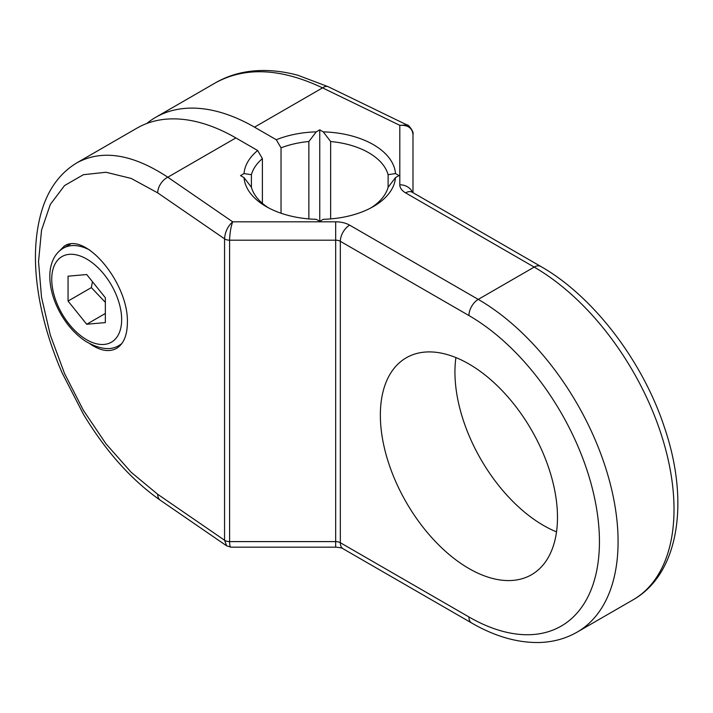 <?xml version="1.0" encoding="UTF-8"?>
<svg xmlns="http://www.w3.org/2000/svg" width="713" height="713" viewBox="0 0 713 713"><rect width="100%" height="100%" fill="white"/><g stroke="black" fill="none" stroke-linecap="round" stroke-linejoin="round"><path stroke-width="1.07" d="M281.038 147.858A69.214 39.964 180 0 1 308.872 141.522L316.242 131.878A75.81 43.769 0 0 0 276.296 139.739L281.038 147.858L281.038 213.232M146.744 123.509A197.759 114.178 60 0 1 155.621 117.369A197.759 114.178 60 0 1 254.505 127.164L276.296 139.739M316.242 131.878L319.763 129.855L323.274 131.878L330.645 141.522A69.214 39.964 180 0 1 388.113 174.694L395.492 173.571A75.81 43.769 0 0 0 323.274 131.878M395.492 173.571L399.004 175.603L395.492 177.626L388.113 187.269A69.214 39.964 180 0 1 370.929 207.893M319.763 129.855L319.763 221.351L323.274 219.319A75.81 43.769 0 0 0 373.362 206.547A75.81 43.769 0 0 0 395.492 177.626M319.763 221.351L316.242 219.319A75.81 43.769 0 0 1 266.154 206.547A75.81 43.769 0 0 1 244.033 177.626L240.522 175.603L244.033 173.571L251.404 174.694A69.214 39.964 180 0 1 262.393 158.625L257.651 150.505A75.81 43.769 0 0 0 244.033 173.571M257.651 150.505L235.86 137.921A197.759 114.178 -120 0 0 136.976 128.126L76.879 162.831C60.471 172.724 48.93 188.179 42.236 209.194C34.785 233.338 33.458 261.029 38.261 292.259C42.397 318.925 50.365 345.814 62.147 372.926L83.501 414.378C105.907 451.454 131.531 480.09 160.38 500.285A13.182 8.244 -55.5 0 1 160.336 500.259A13.182 8.244 -55.5 0 1 157.707 494.296L131.183 472.291L105.996 443.834L83.403 410.349L64.535 373.514L50.338 335.181L41.523 297.268L38.538 261.68L41.523 230.201L50.338 204.399L64.535 185.585L83.403 174.694L105.996 172.27L131.183 178.428L157.707 192.875L224.559 238.828A6.595 3.806 0 0 0 229.604 240.192C229.791 233.204 230.816 227.082 232.679 221.814C227.759 226.253 225.05 231.93 224.559 238.828L224.559 540.24L226.672 545.855L160.336 500.259M251.404 174.694L251.404 187.269L244.033 177.626M268.596 207.893A69.214 39.964 180 0 1 251.404 187.269M330.645 141.522L330.645 218.918M254.505 127.164L322.561 87.868A13.182 6.925 -64.1 0 1 328.283 86.754L297.989 75.302C285.779 71.977 273.845 70.382 262.215 70.498C244.996 70.73 229.443 74.82 215.54 82.761L215.656 82.708C245.459 66.514 281.091 68.234 322.561 87.868L399.806 125.328C407.791 124.9 412.185 127.894 412.987 134.32C414.333 132.155 408.032 123.964 407.15 125.007L399.806 125.328L399.806 184.792A19.777 11.417 0 0 0 405.59 192.867L534.18 267.099L478.245 299.398L349.655 225.156A19.777 11.417 0 0 0 335.671 221.814L232.679 221.814L167.796 177.216C132.556 153.99 102.271 149.186 76.942 162.787M407.462 125.167L328.319 86.772A13.182 6.925 -64.1 0 0 328.283 86.754M412.987 192.67L412.987 134.32M455.901 357.578A125.247 72.316 -120 0 0 454.939 372.061A125.247 72.316 -120 0 0 556.523 531.862M335.671 221.814L335.671 541.604L229.604 541.604L229.604 240.192L335.671 240.192A6.595 3.806 180 0 1 340.333 241.306L468.922 315.538A184.578 106.567 60 0 1 599.437 541.595A184.578 106.567 60 0 1 468.922 616.95L340.333 542.718A6.595 3.806 0 0 0 335.671 541.604L335.671 547.174L230.905 547.174C230.067 547.04 229.639 545.187 229.604 541.604A6.595 3.806 180 0 1 224.559 540.24L157.707 494.296M557.486 517.38A125.247 72.316 60 0 1 531.541 574.714A125.247 72.316 60 0 1 406.294 502.407A125.247 72.316 60 0 1 406.294 357.774A125.247 72.316 60 0 1 502.817 391.33A125.247 72.316 60 0 1 557.486 517.38M262.393 203.339L262.393 158.625M57.735 252.705L64.17 246.181C85.533 231.253 128.821 283.685 127.377 322.739C127.208 335.466 123.59 344.022 116.531 348.399C109.08 352.382 100.185 350.832 89.829 343.755M388.113 187.269L388.113 174.694M308.872 218.918L308.872 141.522M105.346 297.731L105.346 322.588L86.701 324.255L68.056 301.064L68.056 276.198L86.701 274.532L105.346 297.731M86.701 324.255L105.346 313.488M92.449 281.688L91.362 287.606L68.056 301.064M91.362 287.606L105.346 302.348M157.707 192.875A13.182 8.244 124.5 0 1 167.796 177.216L235.86 137.921M399.806 184.792A13.182 10.766 -0 0 1 412.381 192.323M405.59 192.867A13.182 7.611 -60 0 1 412.185 192.207L411.864 192.047M412.185 192.207L540.775 266.448A13.182 7.611 120 0 0 534.18 267.099A197.759 114.178 60 0 1 663.375 441.365A197.759 114.178 60 0 1 633.055 599.838L577.12 632.128A197.759 114.178 -120 0 0 607.44 473.664A197.759 114.178 -120 0 0 478.245 299.398A13.182 7.611 -60 0 0 468.922 315.538M468.922 616.95A13.182 7.611 120 0 0 471.65 622.993L343.069 548.752A13.182 7.611 120 0 1 340.333 542.718L340.333 241.306A13.182 7.611 -60 0 1 349.655 225.156M121.656 319.576A49.438 28.547 60 0 1 69.223 324.263A49.438 28.547 60 0 1 69.223 254.345A49.438 28.547 60 0 1 121.656 319.576M89.776 250.076A56.033 32.352 -120 0 0 63.341 248.177C58.662 250.94 55.151 255.022 52.824 260.414C50.489 265.94 49.509 272.25 49.883 279.353C50.587 290.877 54.224 302.428 60.783 314.014C67.628 325.814 75.988 334.95 85.854 341.429C99.972 349.477 111.148 350.743 119.374 345.226A56.033 32.352 -120 0 0 121.896 343.488M540.775 266.448C593.305 296.225 642.85 361.188 664.578 427.8C689.631 501.319 679.293 573.626 633.055 599.838M155.621 117.369L215.656 82.708M230.905 547.156L226.645 545.846M471.65 622.993C494.822 636.388 517.353 642.894 539.242 642.502C553.074 642.119 565.703 638.661 577.12 632.128M335.671 547.174C339.878 547.495 342.338 548.021 343.069 548.752M119.374 345.226L121.504 343.996M63.341 248.177L70.346 244.131"/></g></svg>
